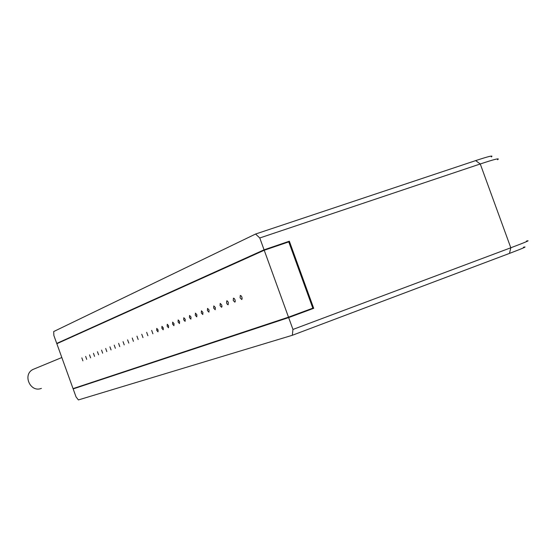 <?xml version="1.0" encoding="UTF-8"?>
<svg xmlns="http://www.w3.org/2000/svg" width="556" height="556" viewBox="0 0 556 556"><rect width="100%" height="100%" fill="white"/><g stroke="black" fill="none" stroke-linecap="round" stroke-linejoin="round"><path stroke-width="0.83" d="M300.9 312.576L313.702 308.323L288.654 317.587L73.156 388.908L76.026 396.866L78.382 399.938L292.317 335.282L509.477 253.404C523.189 248.198 527.839 246.148 523.432 247.246M292.317 335.282L292.956 329.451L510.804 247.774C525.92 242.075 531.126 239.845 526.414 241.082M288.654 317.587L292.956 329.451M497.523 159.746C500.511 157.751 494.757 159.162 480.259 163.971L475.651 160.614C488.689 156.312 493.909 155.075 491.316 156.903M475.651 160.614L255.586 234.027L53.696 331.55L53.862 335.476L56.733 343.427L264.072 249.825L289.349 241.214L284.915 243.194M264.072 249.825L259.777 237.975L255.586 234.027M259.777 237.975L480.259 163.971L510.804 247.774L509.477 253.404M313.702 308.323L289.349 241.214M73.156 388.908L82.218 385.579M59.972 342.301L56.733 343.427M41.394 388.38C30.399 392.96 22.226 374.723 32.929 369.469L34.896 368.656M119.769 346.603L118.63 343.399L119.748 346.61M56.837 343.712L264.225 250.249L288.501 317.163L73.051 388.623L56.837 343.712M240.275 295.486L241.033 295.736L241.923 297.175L242.131 298.85L241.693 299.503L240.088 297.801L240.275 295.486M233.437 298.183L234.18 298.426L235.049 299.858L235.264 301.505L234.84 302.151L233.263 300.469L233.437 298.183M226.751 300.817L227.474 301.06L228.335 302.471L228.168 304.73L227.446 304.479L226.584 303.076L226.751 300.817M220.211 303.388L221.768 305.035L221.983 306.648L221.58 307.273L220.058 305.619L220.211 303.388M213.81 305.911L215.346 307.537L215.2 309.741L213.671 308.114L213.81 305.911M207.548 308.378L209.056 309.991L208.924 312.166L207.416 310.554L207.548 308.378M201.425 310.79L202.905 312.389L202.78 314.536L201.3 312.938L201.425 310.79M195.427 313.153L196.887 314.738L196.768 316.857L195.316 315.273L195.427 313.153M189.554 315.46L190.993 317.038L190.882 319.13L189.45 317.559L189.554 315.46M183.807 317.726L185.218 319.283L185.092 321.368L183.709 319.797L183.807 317.726M178.177 319.943L179.567 321.493L179.477 323.536L178.087 321.993L178.177 319.943M172.659 322.119L174.028 323.648L173.945 325.677L172.582 324.141L172.659 322.119M167.252 324.245L168.6 325.767L168.524 327.769L167.182 326.254L167.252 324.245M161.956 326.337L163.276 327.838L163.214 329.819L161.893 328.318L161.956 326.337M156.757 328.381L158.064 329.875L158.008 331.835L156.702 330.34L156.757 328.381M151.663 330.389L152.9 333.802L151.663 330.389M146.666 332.356L147.896 335.741L146.666 332.356M141.766 334.281L142.982 337.638L141.766 334.281M136.964 336.178L138.166 339.501L136.964 336.178M132.245 338.034L133.419 341.328L132.245 338.034M127.616 339.855L128.797 343.115L127.616 339.855M123.071 341.648L124.224 344.88L123.071 341.648M114.23 345.13L115.363 348.306L114.23 345.13M109.928 346.826L111.068 349.967L109.928 346.826M105.703 348.487L106.815 351.607L105.703 348.487M101.553 350.12L102.672 353.206L101.553 350.12M97.474 351.726L98.579 354.791L97.474 351.726M93.471 353.303L94.548 356.347L93.471 353.303M89.53 354.86L90.6 357.869L89.53 354.86M85.659 356.382L86.722 359.371L85.659 356.382M81.85 357.883L82.907 360.844L81.85 357.883M288.501 317.163L312.82 308.17L288.766 241.888L264.225 250.249M61.82 357.529L32.929 369.469"/></g></svg>
